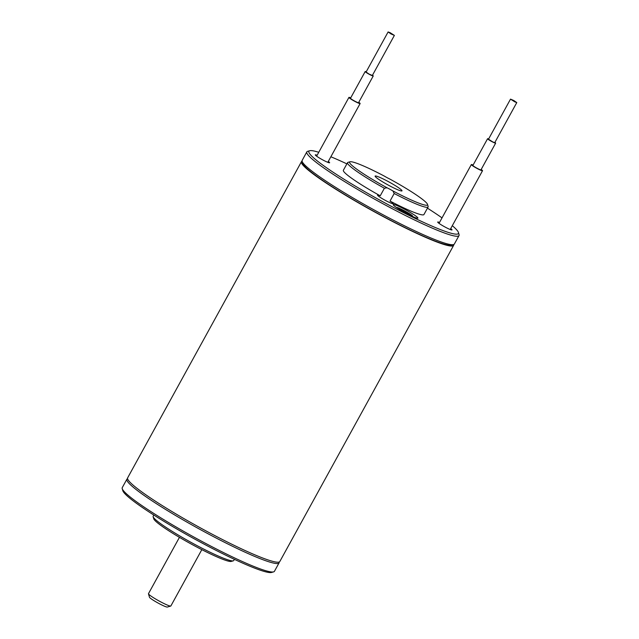 <?xml version="1.0" encoding="UTF-8"?>
<svg xmlns="http://www.w3.org/2000/svg" width="639" height="639" viewBox="0 0 639 639"><rect width="100%" height="100%" fill="white"/><g stroke="black" fill="none" stroke-linecap="round" stroke-linejoin="round"><path stroke-width="0.96" d="M384.39 188.241L380.229 195.814A8.938 0.903 28.8 0 0 377.521 195.063A8.938 0.903 28.8 0 0 384.918 200.167A8.938 0.903 28.8 0 0 393.185 203.673A8.938 0.903 28.8 0 0 390.022 201.077L394.183 193.505L392.897 190.933A8.938 0.903 28.8 0 0 387.066 187.794L384.39 188.241A45.968 4.657 -151.2 0 1 347.536 162.673A45.968 4.657 -151.2 0 1 347.975 162.37L350.036 161.787A44.434 4.497 28.8 0 0 387.066 187.794M347.536 162.673L343.375 170.246A45.968 4.657 28.8 0 0 380.229 195.814M390.022 201.077A45.968 4.657 28.8 0 0 423.945 214.536L428.106 206.964A45.968 4.657 -151.2 0 1 394.183 193.505M392.897 190.933A44.434 4.497 28.8 0 0 427.515 204.376L428.122 206.437A45.968 4.657 -151.2 0 1 428.106 206.964M427.515 204.376A44.434 4.497 28.8 0 0 390.046 179.168A8.938 0.903 -151.2 0 1 384.215 176.037A44.434 4.497 28.8 0 0 350.036 161.787M383.496 179.104A15.32 1.55 -151.2 0 1 401.987 190.869A15.32 1.55 -151.2 0 1 387.809 184.839A15.32 1.55 -151.2 0 1 375.125 176.1A15.32 1.55 -151.2 0 1 383.496 179.104M328.302 161.427A8.171 0.831 -151.2 0 1 329.54 162.793A8.171 0.831 -151.2 0 1 325.155 161.14A8.171 0.831 -151.2 0 1 315.291 154.957A8.171 0.831 -151.2 0 1 317.112 155.269M450.703 228.602A8.171 0.831 -151.2 0 1 451.949 229.968A8.171 0.831 -151.2 0 1 447.556 228.315A8.171 0.831 -151.2 0 1 437.699 222.132A8.171 0.831 -151.2 0 1 439.512 222.452M318.757 152.282A85.299 8.634 28.8 0 0 309.723 150.74A85.299 8.634 28.8 0 0 337.096 174.83A85.299 8.634 28.8 0 0 411.828 216.781A85.299 8.634 28.8 0 0 458.443 232.5A85.299 8.634 28.8 0 0 452.3 225.695M442.02 217.883A85.299 8.634 28.8 0 0 427.451 208.162M346.881 163.872A85.299 8.634 28.8 0 0 330.858 156.771M410.222 215.391A14.05 1.422 28.8 0 0 417.89 218.147A14.05 1.422 28.8 0 0 406.268 210.135A14.05 1.422 28.8 0 0 393.273 204.608A14.05 1.422 28.8 0 0 410.222 215.391M302.103 161.18A86.832 8.786 28.8 0 0 301.448 161.691L127.64 477.852A86.832 8.786 28.8 0 0 199.496 527.383A86.832 8.786 28.8 0 0 279.818 561.513L453.634 245.352A86.832 8.786 28.8 0 0 453.714 244.529M306.832 151.89L302.183 160.357A86.832 8.786 28.8 0 0 302.143 161.355L302.758 163.408A85.299 8.634 28.8 0 0 405.701 227.915A85.299 8.634 28.8 0 0 451.477 245.168L453.538 244.585A86.832 8.786 28.8 0 0 454.369 244.018L459.018 235.559A86.832 8.786 -151.2 0 1 411.596 218.554A86.832 8.786 -151.2 0 1 306.832 151.89A86.832 8.786 -151.2 0 1 307.663 151.323L309.723 150.74M301.448 161.691A86.832 8.786 28.8 0 0 373.304 211.221A86.832 8.786 28.8 0 0 453.634 245.352M233.291 560.834L231.23 561.417A44.434 4.497 -151.2 0 1 190.542 543.661A44.434 4.497 -151.2 0 1 153.751 518.828L153.144 516.767A45.968 4.657 28.8 0 0 191.205 542.463A45.968 4.657 28.8 0 0 233.291 560.834A45.968 4.657 28.8 0 0 233.73 560.531L234.385 559.333M153.823 515.042L153.16 516.24A45.968 4.657 28.8 0 0 153.144 516.767M273.612 571.873L271.543 572.464A85.299 8.634 -151.2 0 1 193.449 538.381A85.299 8.634 -151.2 0 1 122.824 490.704L122.217 488.651A86.832 8.786 28.8 0 0 194.112 537.183A86.832 8.786 28.8 0 0 273.612 571.873A86.832 8.786 28.8 0 0 274.435 571.314L279.083 562.847A86.832 8.786 -151.2 0 1 198.761 528.725A86.832 8.786 -151.2 0 1 126.905 479.186A86.832 8.786 -151.2 0 1 127.56 478.675M126.905 479.186L122.249 487.645A86.832 8.786 28.8 0 0 122.217 488.651M279.163 562.024A86.832 8.786 -151.2 0 1 279.083 562.847M458.443 232.5L459.05 234.553A86.832 8.786 -151.2 0 1 459.018 235.559M302.143 161.355A86.832 8.786 28.8 0 0 406.947 227.021A86.832 8.786 28.8 0 0 453.538 244.585M396.236 207.363L402.179 209.624L409.95 213.969L412.435 215.647L398.233 208.689M401.939 210.95L413.984 217.124M390.07 32.653L388.113 31.95L391.076 33.987L394.383 35.393L390.07 32.653M388.113 31.95L366.083 72.023L369.038 74.068L372.345 75.474L394.383 35.393M366.227 71.768A4.601 0.463 28.8 0 0 365.188 71.536A4.601 0.463 28.8 0 0 370.732 75.067A4.601 0.463 28.8 0 0 373.248 75.961A4.601 0.463 28.8 0 0 372.489 75.218M365.188 71.536L350.499 98.254A4.601 0.463 28.8 0 0 356.043 101.785A4.601 0.463 28.8 0 0 358.559 102.679L373.248 75.961M358.775 102.288A6.382 0.647 -151.2 0 1 360.124 103.542A6.382 0.647 -151.2 0 1 356.634 102.296A6.382 0.647 -151.2 0 1 348.934 97.392A6.382 0.647 -151.2 0 1 350.715 97.863M514.834 101.873L516.783 102.575L513.828 100.531L510.521 99.125L514.834 101.873M510.521 99.125L488.484 139.206L492.797 141.946L494.754 142.649L516.783 102.575M488.627 138.951A4.601 0.463 28.8 0 0 487.589 138.711A4.601 0.463 28.8 0 0 493.14 142.241A4.601 0.463 28.8 0 0 495.648 143.144A4.601 0.463 28.8 0 0 494.89 142.393M487.589 138.711L472.9 165.429A4.601 0.463 28.8 0 0 476.71 168.049A4.601 0.463 28.8 0 0 480.959 169.862L495.648 143.144M481.175 169.463A6.382 0.647 -151.2 0 1 482.525 170.717A6.382 0.647 -151.2 0 1 476.622 168.209A6.382 0.647 -151.2 0 1 471.334 164.566A6.382 0.647 -151.2 0 1 473.116 165.038M170.733 606.068L167.298 607.05A10.216 1.03 -151.2 0 1 157.945 602.968A10.216 1.03 -151.2 0 1 149.486 597.257L148.472 593.831A12.772 1.294 28.8 0 0 159.039 600.972A12.772 1.294 28.8 0 0 170.733 606.068A12.772 1.294 28.8 0 0 170.853 605.988L201.828 549.644M179.447 537.343L148.472 593.687A12.772 1.294 28.8 0 0 148.472 593.831M412.291 215.567A9.753 0.99 28.8 0 0 402.882 209.983A9.753 0.99 28.8 0 0 396.547 207.579M327.807 162.33L360.124 103.542M316.617 156.18L348.934 97.392M450.207 229.505L482.525 170.717M439.017 223.354L471.334 164.566"/></g></svg>
